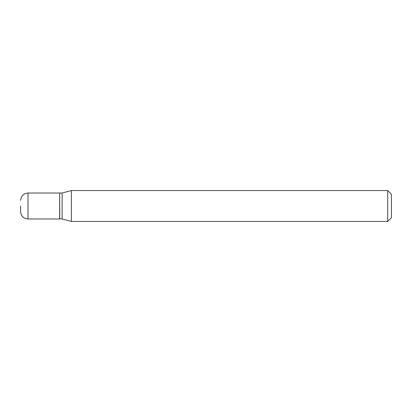 <?xml version="1.0" encoding="UTF-8"?>
<svg xmlns="http://www.w3.org/2000/svg" width="412" height="412" viewBox="0 0 412 412"><rect width="100%" height="100%" fill="white"/><g stroke="black" fill="none" stroke-linecap="round" stroke-linejoin="round"><path stroke-width="0.31" stroke-dasharray="2.06 1.54" d="M59.658 218.978L59.658 193.022M59.781 218.978L59.781 193.022M62.13 218.978L62.13 193.022M59.658 206L59.658 218.854L59.658 206M391.4 217.742L391.4 194.258M387.692 221.45L387.692 190.55M71.353 221.45L71.353 190.55M28.016 218.978L28.016 193.022"/><path stroke-width="0.62" d="M20.6 206L20.6 211.562L20.6 206M28.016 218.978L28.016 193.022L59.658 193.022L59.658 218.978L28.016 218.978C23.51 218.54 21.038 216.068 20.6 211.562M59.658 193.146L59.781 218.978L62.13 218.978L71.353 221.45L387.692 221.45L387.692 190.55L71.353 190.55L71.353 221.45M59.781 193.022L62.13 193.022L62.13 218.978M387.692 190.55L391.4 194.258L391.4 217.742L387.692 221.45M28.016 193.022C23.51 193.46 21.038 195.932 20.6 200.438M62.13 193.022L71.353 190.55"/></g></svg>
